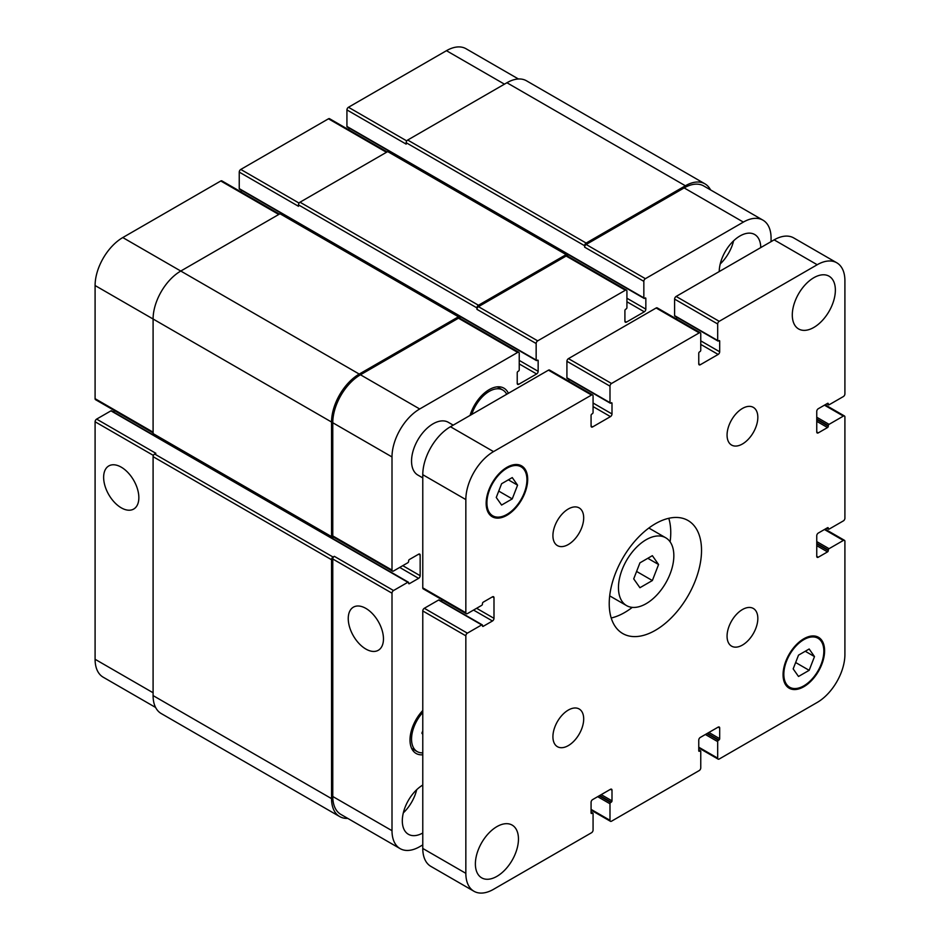 <?xml version="1.0" encoding="UTF-8"?>
<svg xmlns="http://www.w3.org/2000/svg" width="940" height="940" viewBox="0 0 940 940"><rect width="100%" height="100%" fill="white"/><g stroke="black" fill="none" stroke-linecap="round" stroke-linejoin="round"><path stroke-width="1.41" d="M639.928 587.723L633.713 578.876L639.928 562.848L652.36 555.669L658.576 564.517L652.36 580.544L639.928 587.723M652.36 580.544L636.591 571.438M658.576 564.517L647.813 558.301M618.461 587.688A39.163 22.607 -60 0 1 635.546 548.279A39.163 22.607 -60 0 1 665.732 537.786A39.163 22.607 -60 0 1 665.732 583A39.163 22.607 -60 0 1 626.569 605.607A39.163 22.607 -60 0 1 618.461 587.688M611.212 617.991A65.271 37.682 120 0 0 632.279 607.381M670.114 541.851A65.271 37.682 120 0 0 668.775 518.293M609.226 603.668A65.271 37.682 -60 0 1 637.72 537.986A65.271 37.682 -60 0 1 688.01 520.502A65.271 37.682 -60 0 1 688.01 595.866A65.271 37.682 -60 0 1 622.738 633.548A65.271 37.682 -60 0 1 609.226 603.668M727.067 636.18A21.761 12.561 -60 0 1 736.561 614.29A21.761 12.561 -60 0 1 753.328 608.462A21.761 12.561 -60 0 1 753.328 633.584A21.761 12.561 -60 0 1 731.567 646.144A21.761 12.561 -60 0 1 727.067 636.18M727.067 435.091A21.761 12.561 -60 0 1 736.561 413.201A21.761 12.561 -60 0 1 753.328 407.373A21.761 12.561 -60 0 1 753.328 432.494A21.761 12.561 -60 0 1 731.567 445.055A21.761 12.561 -60 0 1 727.067 435.091M552.92 535.636A21.761 12.561 -60 0 1 562.414 513.745A21.761 12.561 -60 0 1 579.181 507.917A21.761 12.561 -60 0 1 579.181 533.039A21.761 12.561 -60 0 1 557.42 545.6A21.761 12.561 -60 0 1 552.92 535.636M552.92 736.725A21.761 12.561 -60 0 1 562.414 714.835A21.761 12.561 -60 0 1 579.181 708.995A21.761 12.561 -60 0 1 579.181 734.128A21.761 12.561 -60 0 1 557.42 746.689A21.761 12.561 -60 0 1 552.92 736.725M475.382 863.919A30.456 17.59 -60 0 1 488.683 833.263A30.456 17.59 -60 0 1 512.147 825.097A30.456 17.59 -60 0 1 512.147 860.276A30.456 17.59 -60 0 1 481.691 877.854A30.456 17.59 -60 0 1 475.382 863.919M792.291 315.006A30.456 17.59 -60 0 1 805.592 284.362A30.456 17.59 -60 0 1 829.057 276.196A30.456 17.59 -60 0 1 829.057 311.363A30.456 17.59 -60 0 1 798.601 328.953A30.456 17.59 -60 0 1 792.291 315.006M422.777 477.896L417.853 475.064A30.456 17.59 -60 0 1 411.544 461.117A30.456 17.59 -60 0 1 424.833 430.461A30.456 17.59 -60 0 1 448.31 422.307L453.233 425.15M798.507 676.471L793.172 668.892L798.507 655.157L809.164 649L814.486 656.59L809.164 670.326L798.507 676.471M809.164 670.326L795.651 662.524M814.486 656.59L805.263 651.255M501.596 505.05L496.261 497.471L501.596 483.736L512.253 477.579L517.576 485.157L512.253 498.893L501.596 505.05M512.253 498.893L498.74 491.091M517.576 485.157L508.352 479.835M783.831 674.286A28.282 16.332 120 0 0 789.694 687.234A28.282 16.332 120 0 0 817.976 670.902A28.282 16.332 120 0 0 817.976 638.248A28.282 16.332 120 0 0 796.18 645.827A28.282 16.332 120 0 0 783.831 674.286M783.067 674.732A29.375 16.955 -60 0 1 795.886 645.169A29.375 16.955 -60 0 1 818.517 637.308A29.375 16.955 -60 0 1 818.517 671.219A29.375 16.955 -60 0 1 789.142 688.174A29.375 16.955 -60 0 1 783.067 674.732M486.92 502.865A28.282 16.332 120 0 0 492.783 515.813A28.282 16.332 120 0 0 521.066 499.481A28.282 16.332 120 0 0 521.066 466.816A28.282 16.332 120 0 0 499.269 474.395A28.282 16.332 120 0 0 486.92 502.865M486.156 503.299A29.375 16.955 -60 0 1 498.976 473.748A29.375 16.955 -60 0 1 521.606 465.876A29.375 16.955 -60 0 1 521.606 499.798A29.375 16.955 -60 0 1 492.231 516.753A29.375 16.955 -60 0 1 486.156 503.299M844.907 280.719L844.907 393.884A2.174 1.257 -60 0 1 843.368 396.551L829.057 404.811A1.093 0.623 -60 0 1 828.293 404.365L828.293 403.824A1.093 0.623 120 0 0 827.529 403.389L818.293 408.712A2.174 1.257 120 0 0 816.754 411.379L816.754 431.989A2.174 1.257 120 0 0 817.201 432.976A2.174 1.257 120 0 0 818.293 432.87L827.529 427.547A1.093 0.623 120 0 0 828.293 426.208L828.293 425.679A1.093 0.623 -60 0 1 829.057 424.351L843.368 416.091A2.174 1.257 -60 0 1 844.461 415.974A2.174 1.257 -60 0 1 844.907 416.972L844.907 518.234A2.174 1.257 -60 0 1 843.368 520.889L829.057 529.149A1.093 0.623 -60 0 1 828.293 528.715L828.293 528.174A1.093 0.623 120 0 0 827.529 527.728L818.293 533.062A2.174 1.257 120 0 0 816.754 535.73L816.754 556.327A2.174 1.257 120 0 0 817.201 557.326A2.174 1.257 120 0 0 818.293 557.22L827.529 551.898A1.093 0.623 120 0 0 828.293 550.558L828.293 550.029A1.093 0.623 -60 0 1 829.057 548.69L843.368 540.429A2.174 1.257 -60 0 1 844.461 540.324A2.174 1.257 -60 0 1 844.907 541.322L844.907 654.475A39.163 22.607 -60 0 1 817.212 702.439L719.218 759.015A2.174 1.257 -60 0 1 718.136 759.132A2.174 1.257 -60 0 1 717.678 758.134L717.678 741.613A1.093 0.623 -60 0 1 718.454 740.274L718.912 740.015A1.093 0.623 120 0 0 719.688 738.675L719.688 728.018A2.174 1.257 120 0 0 719.229 727.019A2.174 1.257 120 0 0 718.148 727.137L700.3 737.43A2.174 1.257 120 0 0 698.761 740.097L698.761 750.755A1.093 0.623 120 0 0 699.525 751.201L699.995 750.931A1.093 0.623 -60 0 1 700.758 751.377L700.758 767.898A2.174 1.257 -60 0 1 699.219 770.565L611.529 821.196A2.174 1.257 -60 0 1 610.448 821.302A2.174 1.257 -60 0 1 609.99 820.303L609.99 803.782A1.093 0.623 -60 0 1 610.765 802.455L611.223 802.184A1.093 0.623 120 0 0 611.999 800.857L611.999 790.199A2.174 1.257 120 0 0 611.541 789.201A2.174 1.257 120 0 0 610.459 789.306L592.611 799.611A2.174 1.257 120 0 0 591.072 802.278L591.072 812.936A1.093 0.623 120 0 0 591.836 813.37L592.306 813.112A1.093 0.623 -60 0 1 593.07 813.558L593.07 830.079A2.174 1.257 -60 0 1 591.53 832.734L493.535 889.311A39.163 22.607 -60 0 1 473.96 891.261A39.163 22.607 -60 0 1 465.841 873.331L465.841 635.828A2.174 1.257 -60 0 1 467.38 633.161L481.691 624.9A1.093 0.623 -60 0 1 482.467 625.347L482.467 625.875A1.093 0.623 120 0 0 483.231 626.322L492.466 620.988A2.174 1.257 120 0 0 493.994 618.332L493.994 597.722A2.174 1.257 120 0 0 493.547 596.724A2.174 1.257 120 0 0 492.466 596.83L483.231 602.164A1.093 0.623 120 0 0 482.467 603.492L482.467 604.02A1.093 0.623 -60 0 1 481.691 605.36L467.38 613.62A2.174 1.257 -60 0 1 466.299 613.726A2.174 1.257 -60 0 1 465.841 612.727L465.841 499.575A39.163 22.607 -60 0 1 493.535 451.611L591.53 395.035A2.174 1.257 -60 0 1 592.623 394.929A2.174 1.257 -60 0 1 593.07 395.928L593.07 412.448A1.093 0.623 -60 0 1 592.306 413.776L591.836 414.047A1.093 0.623 120 0 0 591.072 415.374L591.072 426.031A2.174 1.257 120 0 0 591.519 427.03A2.174 1.257 120 0 0 592.611 426.924L610.459 416.62A2.174 1.257 120 0 0 611.999 413.953L611.999 403.295A1.093 0.623 120 0 0 611.223 402.849L610.765 403.119A1.093 0.623 -60 0 1 609.99 402.673L609.99 386.152A2.174 1.257 -60 0 1 611.529 383.485L699.219 332.866A2.174 1.257 -60 0 1 700.312 332.748A2.174 1.257 -60 0 1 700.758 333.747L700.758 350.268A1.093 0.623 -60 0 1 699.995 351.607L699.525 351.865A1.093 0.623 120 0 0 698.761 353.205L698.761 363.862A2.174 1.257 120 0 0 699.207 364.849A2.174 1.257 120 0 0 700.3 364.744L718.148 354.439A2.174 1.257 120 0 0 719.688 351.783L719.688 341.126A1.093 0.623 120 0 0 718.912 340.68L718.454 340.938A1.093 0.623 -60 0 1 717.678 340.503L717.678 323.983A2.174 1.257 -60 0 1 719.218 321.315L817.212 264.739A39.163 22.607 -60 0 1 836.8 262.8A39.163 22.607 -60 0 1 844.907 280.719M836.8 262.8L793.724 237.926A39.163 22.607 120 0 0 774.137 239.864L676.142 296.441A2.174 1.257 120 0 0 674.603 299.108L674.603 315.629A1.093 0.623 120 0 0 674.838 316.134L717.913 340.997M482.232 624.841L439.156 599.979A1.093 0.623 120 0 0 438.616 600.026L424.304 608.286A2.174 1.257 120 0 0 422.777 610.953L422.777 848.456A39.163 22.607 120 0 0 430.884 866.386L473.96 891.261M442.599 600.037L440.93 601.001M592.623 394.929L549.548 370.055A2.174 1.257 120 0 0 548.455 370.16L450.46 426.737A39.163 22.607 120 0 0 422.777 474.7L422.777 587.864A2.174 1.257 120 0 0 423.223 588.863L466.299 613.726M568.923 379.325L568.923 381.24M700.312 332.748L657.236 307.885A2.174 1.257 120 0 0 656.144 307.991L568.453 358.622A2.174 1.257 120 0 0 566.914 361.277L566.914 377.798A1.093 0.623 120 0 0 567.149 378.303L610.225 403.166M676.612 317.156L676.612 319.071M121.248 507.823A24.898 14.37 60 0 1 104.975 485.886A24.898 14.37 60 0 1 108.793 465.935A24.898 14.37 60 0 1 133.692 480.305A24.898 14.37 60 0 1 133.692 509.057A24.898 14.37 60 0 1 121.248 507.823M365.848 649.047A24.898 14.37 60 0 1 349.586 627.109A24.898 14.37 60 0 1 353.405 607.158A24.898 14.37 60 0 1 378.303 621.528A24.898 14.37 60 0 1 378.303 650.28A24.898 14.37 60 0 1 365.848 649.047M518.434 78.995L466.04 48.739A39.163 22.607 120 0 0 446.465 50.69L348.47 107.266A2.174 1.257 120 0 0 346.93 109.921L346.93 126.442A1.093 0.623 120 0 0 347.154 126.947L644.064 298.368A1.093 0.623 120 0 0 644.605 298.309L645.075 298.039A1.093 0.623 -60 0 1 645.839 298.485L645.839 309.143A2.174 1.257 -60 0 1 644.3 311.81L626.451 322.115A2.174 1.257 -60 0 1 625.37 322.22A2.174 1.257 -60 0 1 624.912 321.221L624.912 310.564A1.093 0.623 -60 0 1 625.688 309.237L626.146 308.966A1.093 0.623 120 0 0 626.921 307.639L626.921 291.118A2.174 1.257 120 0 0 626.463 290.119A2.174 1.257 120 0 0 625.382 290.225L537.692 340.856A2.174 1.257 120 0 0 536.153 343.523L536.153 360.044A1.093 0.623 120 0 0 536.916 360.478L537.386 360.22A1.093 0.623 -60 0 1 538.15 360.666L538.15 371.323A2.174 1.257 -60 0 1 536.611 373.979L518.763 384.284A2.174 1.257 -60 0 1 517.682 384.389A2.174 1.257 -60 0 1 517.223 383.403L517.223 372.745A1.093 0.623 -60 0 1 517.999 371.406L518.457 371.147A1.093 0.623 120 0 0 519.232 369.808L519.232 353.287A2.174 1.257 120 0 0 518.774 352.288A2.174 1.257 120 0 0 517.693 352.406L419.698 408.982A39.163 22.607 120 0 0 392.004 456.946L392.004 570.098A2.174 1.257 120 0 0 392.45 571.097A2.174 1.257 120 0 0 393.543 570.991L407.854 562.731A1.093 0.623 120 0 0 408.618 561.391L408.618 560.863A1.093 0.623 -60 0 1 409.382 559.523L418.617 554.201A2.174 1.257 -60 0 1 419.71 554.095A2.174 1.257 -60 0 1 420.156 555.082L420.156 575.691A2.174 1.257 -60 0 1 418.617 578.359L409.382 583.681A1.093 0.623 -60 0 1 408.618 583.246L408.618 582.706A1.093 0.623 120 0 0 407.854 582.271L393.543 590.532A2.174 1.257 120 0 0 392.004 593.187L392.004 830.69A39.163 22.607 120 0 0 400.111 848.62A39.163 22.607 120 0 0 419.698 846.682L422.777 844.907M408.395 582.212L111.484 410.792A1.093 0.623 120 0 0 110.944 410.851L96.632 419.111A2.174 1.257 120 0 0 95.093 421.766L95.093 659.281A39.163 22.607 120 0 0 103.2 677.2L155.593 707.456M114.915 410.862L113.258 411.814M279.415 214.097L221.863 180.868A2.174 1.257 120 0 0 220.783 180.985L122.788 237.562A39.163 22.607 120 0 0 95.093 285.525L95.093 398.678A2.174 1.257 120 0 0 95.539 399.676L153.091 432.894M241.239 190.138L241.239 192.054M387.104 151.928L329.552 118.698A2.174 1.257 120 0 0 328.471 118.804L240.781 169.435A2.174 1.257 120 0 0 239.242 172.102L239.242 188.623A1.093 0.623 120 0 0 239.465 189.116L536.376 360.537M348.928 127.969L348.928 129.885M422.777 734.399L421.884 733.153L422.777 730.874M506.719 394.26A27.19 15.698 120 0 0 502.829 390.041A27.19 15.698 120 0 0 471.739 414.458M470.059 415.421A29.375 16.955 -60 0 1 503.911 388.161A29.375 16.955 -60 0 1 508.399 393.296M422.777 712.45A27.19 15.698 120 0 0 411.544 739.122A27.19 15.698 120 0 0 417.172 751.577A27.19 15.698 120 0 0 422.777 752.834M422.777 754.773A29.375 16.955 -60 0 1 416.091 753.457A29.375 16.955 -60 0 1 410.005 740.015A29.375 16.955 -60 0 1 422.777 710.511M771.07 241.639L771.07 238.09A39.163 22.607 120 0 0 762.951 220.16A39.163 22.607 120 0 0 743.375 222.099L645.38 278.687A2.174 1.257 120 0 0 643.841 281.342L643.841 297.863A1.093 0.623 120 0 0 644.064 298.368M719.218 271.578A29.375 16.955 -60 0 1 732.19 242.226A29.375 16.955 -60 0 1 754.679 234.507A29.375 16.955 -60 0 1 760.754 247.596M422.777 833.005A29.375 16.955 -60 0 1 408.395 834.285A29.375 16.955 -60 0 1 402.308 820.832A29.375 16.955 -60 0 1 422.777 785.041M720.228 263.964A29.375 16.955 120 0 0 733.6 240.816M403.319 812.877A29.375 16.955 120 0 0 416.69 789.718M584.61 245.728A2.174 1.257 -60 0 1 586.149 243.061L685.377 185.779A39.163 22.607 -60 0 1 704.953 183.841L526.506 80.805A39.163 22.607 120 0 0 506.919 82.744L407.69 140.037A2.174 1.257 120 0 0 406.162 142.704L584.61 245.728L584.61 247.15A2.174 1.257 -60 0 1 586.149 244.482L684.144 187.906A39.163 22.607 -60 0 1 703.731 185.967L762.951 220.16M476.921 307.897A2.174 1.257 -60 0 1 478.46 305.241L566.15 254.611A2.174 1.257 -60 0 1 567.243 254.505L388.784 151.469A2.174 1.257 120 0 0 387.691 151.587L300.013 202.206A2.174 1.257 120 0 0 298.474 204.873L476.921 307.897L476.921 309.319A2.174 1.257 -60 0 1 478.46 306.663L566.15 256.033A2.174 1.257 -60 0 1 567.243 255.927L626.463 290.119M392.45 571.097L333.23 536.893A2.174 1.257 -60 0 1 332.772 535.906L332.772 422.741A39.163 22.607 -60 0 1 360.466 374.778L458.462 318.202A2.174 1.257 -60 0 1 459.554 318.096L518.774 352.288M400.111 848.62L340.891 814.428A39.163 22.607 -60 0 1 332.772 796.497L332.772 558.995A2.174 1.257 -60 0 1 334.311 556.327L393.543 590.532M333.677 537.163L333.077 537.504A2.174 1.257 -60 0 1 331.996 537.61A2.174 1.257 -60 0 1 331.55 536.611L331.55 422.037A39.163 22.607 -60 0 1 359.233 374.073L458.462 316.78A2.174 1.257 -60 0 1 459.554 316.674A2.174 1.257 -60 0 1 460.001 317.673L460.001 318.355M567.243 254.505A2.174 1.257 -60 0 1 567.689 255.504L567.689 256.185M704.953 183.841A39.163 22.607 -60 0 1 710.558 189.915M347.718 818.376A39.163 22.607 -60 0 1 339.657 816.555A39.163 22.607 -60 0 1 331.55 798.636L331.55 559.711A2.174 1.257 -60 0 1 333.077 557.044L334.311 556.327M406.162 142.704L406.162 144.125L346.93 109.921M298.474 204.873L298.474 206.295L239.242 172.102M459.554 316.674L281.095 213.65A2.174 1.257 120 0 0 280.002 213.756L180.786 271.037A39.163 22.607 120 0 0 153.091 319.001L153.091 433.587A2.174 1.257 120 0 0 153.537 434.574L331.996 537.61M96.632 419.111L155.864 453.303L154.63 454.008A2.174 1.257 120 0 0 153.091 456.676L153.091 695.6A39.163 22.607 120 0 0 161.198 713.53L339.657 816.555M827.059 403.648L828.293 404.365M827.529 403.389L828.293 403.824M816.754 431.989L818.293 432.87M816.754 421.332L827.529 427.547M816.754 419.546L828.293 426.208M816.754 419.017L828.293 425.679M816.754 417.243L829.057 424.351M824.451 405.163L843.368 416.091M827.059 527.998L828.293 528.715M827.529 527.728L828.293 528.174M816.754 556.327L818.293 557.22M816.754 545.67L827.529 551.898M816.754 543.896L828.293 550.558M816.754 543.367L828.293 550.029M816.754 541.593L829.057 548.69M824.451 529.514L843.368 540.429M698.761 747.206L717.678 758.134M705.376 734.504L717.678 741.613M706.915 733.611L718.454 740.274M707.374 733.353L718.912 740.015M708.913 732.46L719.688 738.675M718.148 727.137L719.688 728.018M698.761 750.755L699.525 751.201M698.761 750.226L699.995 750.931M591.072 809.375L609.99 820.303M597.687 796.673L609.99 803.782M599.226 795.792L610.765 802.455M599.685 795.522L611.223 802.184M601.224 794.629L611.999 800.857M610.459 789.306L611.999 790.199M591.072 812.936L591.836 813.37M591.072 812.395L592.306 813.112M422.777 848.456L465.841 873.331M422.777 610.953L465.841 635.828M424.304 608.286L467.38 633.161M438.616 600.026L481.691 624.9M482.467 625.875L483.231 626.322M473.537 610.072L492.466 620.988M476.615 608.286L493.994 618.332M492.466 596.83L493.994 597.722M422.777 587.864L465.841 612.727M422.777 474.7L465.841 499.575M450.46 426.737L493.535 451.611M548.455 370.16L591.53 395.035M591.072 426.031L592.611 426.924M593.07 406.585L610.459 416.62M593.07 403.025L611.999 413.953M611.223 402.849L611.999 403.295M566.914 377.798L609.99 402.673M566.914 361.277L609.99 386.152M568.453 358.622L611.529 383.485M656.144 307.991L699.219 332.866M698.761 363.862L700.3 364.744M700.758 344.404L718.148 354.439M700.758 340.856L719.688 351.783M718.912 340.68L719.688 341.126M674.603 315.629L717.678 340.503M674.603 299.108L717.678 323.983M676.142 296.441L719.218 321.315M774.137 239.864L817.212 264.739M684.144 187.906L743.375 222.099M586.149 244.482L645.38 278.687M584.61 247.15L643.841 281.342M626.921 301.775L644.3 311.81M626.921 298.227L645.839 309.143M624.912 321.221L626.451 322.115M566.15 256.033L625.382 290.225M478.46 306.663L537.692 340.856M476.921 309.319L536.153 343.523M519.232 363.945L536.611 373.979M519.232 360.396L538.15 371.323M517.223 383.403L518.763 384.284M458.462 318.202L517.693 352.406M360.466 374.778L419.698 408.982M332.772 422.741L392.004 456.946M332.772 535.906L392.004 570.098M418.617 554.201L420.156 555.082M402.767 565.657L420.156 575.691M399.7 567.431L418.617 578.359M332.772 558.995L392.004 593.187M332.772 796.497L392.004 830.69M504.463 84.165L446.465 50.69M406.773 140.929L348.47 107.266M386.469 152.292L328.471 118.804M299.084 203.099L240.781 169.435M278.781 214.461L220.783 180.985M359.233 374.073L122.788 237.562M331.55 422.037L95.093 285.525M153.091 432.165L95.093 398.678M153.396 455.43L95.093 421.766M153.091 692.757L95.093 659.281M407.854 582.271L110.944 410.851M408.618 583.246L409.382 583.681M153.091 433.587L331.55 536.611M280.002 213.756L458.462 316.78M537.386 360.22L538.15 360.666M239.242 188.623L536.153 360.044M300.013 202.206L478.46 305.241M387.691 151.587L566.15 254.611M645.075 298.039L645.839 298.485M346.93 126.442L643.841 297.863M407.69 140.037L586.149 243.061M506.919 82.744L685.377 185.779M153.091 695.6L331.55 798.636M153.091 456.676L331.55 559.711M154.63 454.008L333.077 557.044M609.684 595.866L626.569 605.607M648.847 528.033L665.732 537.786M817.976 638.248L814.016 635.957M789.694 687.234L785.734 684.943M521.066 466.816L517.106 464.536M492.783 515.813L488.824 513.522M826.742 403.836L828.516 404.858M825.085 404.799L844.461 415.974M826.742 528.186L828.516 529.208M825.085 529.138L844.461 540.324M698.761 747.946L718.136 759.132M698.761 749.861L700.535 750.884M591.072 810.116L610.448 821.302M591.072 812.031L592.846 813.053M502.829 390.041L497.284 386.845M417.172 751.577L411.626 748.369"/></g></svg>
